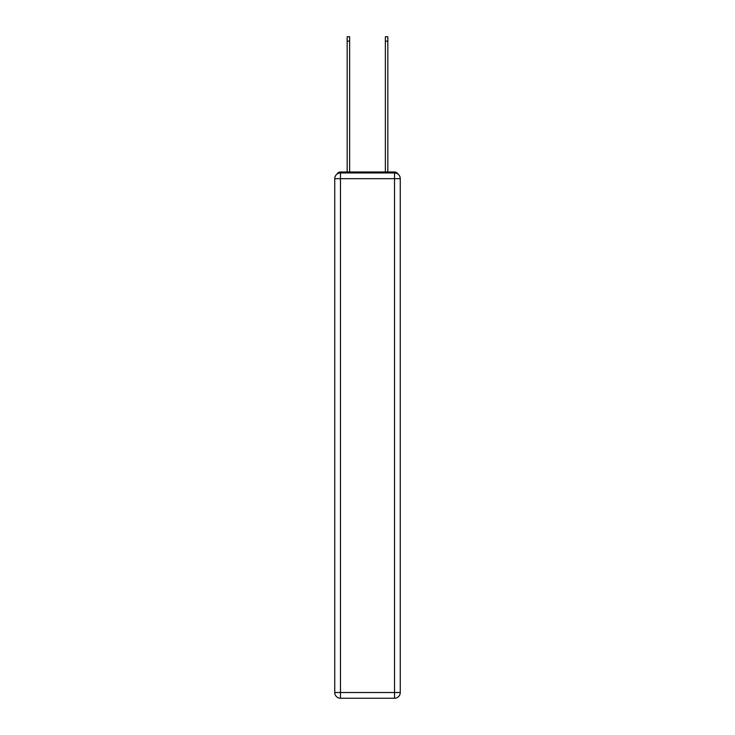 <?xml version="1.0" encoding="UTF-8"?>
<svg xmlns="http://www.w3.org/2000/svg" width="735" height="735" viewBox="0 0 735 735"><rect width="100%" height="100%" fill="white"/><g stroke="black" fill="none" stroke-linecap="round" stroke-linejoin="round"><path stroke-width="1.1" d="M397.929 174.057A3.822 3.822 0 0 0 394.53 171.99L340.47 171.99A3.822 3.822 0 0 0 337.071 174.057M340.47 171.99L347.159 171.99L347.159 36.75L349.639 36.75L349.639 171.99L352.598 171.99M382.402 171.99L385.361 171.99L385.361 36.75L387.841 36.75L387.841 171.99L394.53 171.99M340.47 172.946L394.53 172.946A5.733 5.733 0 0 1 400.263 178.678L400.263 692.517A5.733 5.733 0 0 1 394.53 698.25L340.47 698.25L340.47 692.517L394.53 692.517L394.53 178.678L340.47 178.678L340.47 692.517L334.737 692.517L334.737 178.678L340.47 178.678L340.47 172.946A5.733 5.733 0 0 0 334.737 178.678A5.733 5.733 0 0 1 340.47 172.946M334.737 692.517A5.733 5.733 0 0 0 340.47 698.25A5.733 5.733 0 0 1 334.737 692.517M394.53 698.25A5.733 5.733 0 0 0 400.263 692.517L394.53 692.517L394.53 698.25M400.263 178.678A5.733 5.733 0 0 0 394.53 172.946L394.53 178.678L400.263 178.678M347.159 41.142L349.639 41.142M387.841 41.142L385.361 41.142"/></g></svg>
